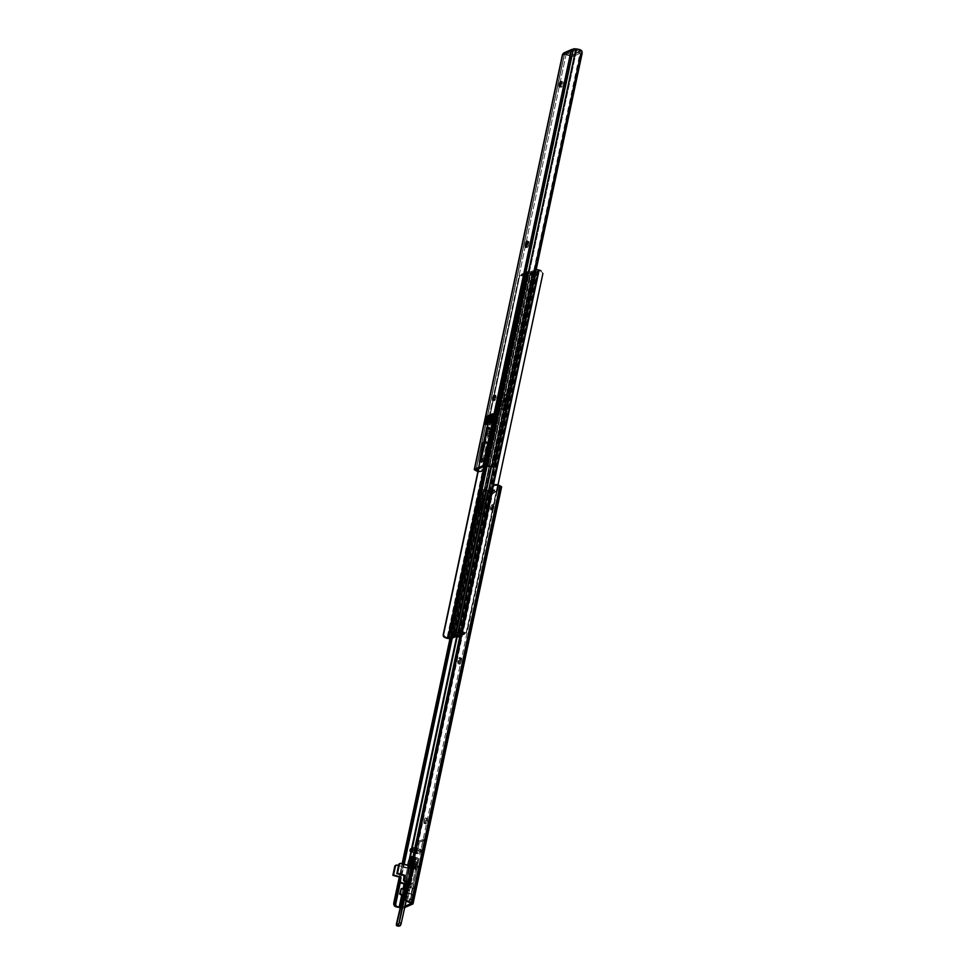 <?xml version="1.0" encoding="UTF-8"?>
<svg xmlns="http://www.w3.org/2000/svg" width="975" height="975" viewBox="0 0 975 975"><rect width="100%" height="100%" fill="white"/><g stroke="black" fill="none" stroke-linecap="round" stroke-linejoin="round"><path stroke-width="0.73" stroke-dasharray="4.88 3.66" d="M562.88 84.167L561.161 83.716L562.88 84.167L563.05 82.4L562.234 82.095L561.332 83.923L560.893 86.714L561.551 87.141A2.742 0.67 -75.3 0 0 562.88 84.167A2.742 0.67 -75.3 0 0 562.807 81.851A2.742 0.67 -75.3 0 0 562.673 81.863L561.198 81.473L562.392 81.985A2.742 0.67 -75.3 0 0 561.112 84.703A2.742 0.67 -75.3 0 0 561.137 87.275A2.742 0.67 -75.3 0 0 561.271 87.25L559.553 86.799L561.71 87.019L562.88 84.167M559.833 86.69L561.551 87.141L559.833 86.69M494.569 398.373L494.776 400.676L496.117 397.702A2.742 0.67 -75.3 0 0 496.031 395.387A2.742 0.67 -75.3 0 0 494.569 398.373A2.742 0.67 -75.3 0 0 494.642 400.688A2.742 0.67 -75.3 0 0 496.117 397.702L495.897 395.399L494.569 398.373M494.398 397.252L496.117 397.702L494.398 397.252M486.245 443.15L484.526 442.577L486.245 443.016L488.719 431.352L487.927 426.599L488.719 431.352L489.633 427.05L488.609 427.501L485.197 443.528L482.82 442.821L485.209 443.467L488.609 427.501L491.01 441.748L490.352 444.819L488.646 444.368L489.292 441.297L487.695 431.803L489.292 441.297L490.327 440.846L489.669 443.918L491.388 444.503L489.694 444.039L490.583 443.04L487.878 453.936L486.123 454.703L481.65 459.712L481.126 462.674L482.162 462.223L487.147 442.138L486.232 443.077L488.719 431.352L490.327 440.846L489.669 443.918L491.388 444.368L492.046 441.297L489.633 427.05L488.719 431.352L490.327 440.846L489.292 441.297L488.56 444.527L490.352 444.819L487.963 444.173L486.123 454.703L480.687 460.785L481.65 459.712L481.126 462.674L487.829 455.154L489.682 444.624L487.963 444.173L488.56 444.527L487.963 444.173L486.123 454.703L487.878 453.936L482.918 459.164L487.147 442.138L485.44 441.687L487.147 442.138L486.269 443.138L485.148 442.845L486.245 443.15L484.538 442.699M562.526 54.344L564.525 54.868L565.707 54.052L563.587 53.308L566.17 53.966L477.957 469.012L566.17 53.966L564.098 55.002L475.922 469.889L564.098 55.002L565.025 53.332L564.769 54.502L572.678 51.078L572.922 49.908L573.239 51.053L485.05 465.928L573.239 51.053L576.737 49.384L488.122 466.245L576.737 49.384L573.483 48.994L575.908 49.627L573.958 50.785L571.959 50.261L573.958 50.785L572.971 51.248L572.922 49.908L572.678 51.078L578.273 52.552L572.678 51.078L564.769 54.502L570.375 55.977L570.741 54.21L573.544 54.563L580.344 51.614L573.044 49.323L565.147 52.748L570.741 54.21L565.147 52.748A1.828 1.743 66.6 0 0 564.038 52.821L565.025 53.332L564.769 54.502L570.375 55.977L570.741 54.21L573.714 54.515L580.247 51.687L579.881 53.442L572.91 56.343L570.375 55.977L573.349 56.27L573.714 54.515L573.349 56.27L579.881 53.442L580.344 51.59L578.65 50.785L578.273 52.552L579.881 53.442L580.344 51.59M527.085 245.383L527.036 247.613L528.011 246.675L528.755 241.459L527.085 245.383A2.742 0.67 -75.3 0 0 527.158 247.699A2.742 0.67 -75.3 0 0 528.633 244.713L526.914 244.262L528.633 244.713L528.828 243.774L527.109 243.323L528.828 243.774A2.742 0.67 -75.3 0 0 528.755 241.459A2.742 0.67 -75.3 0 0 527.28 244.445L527.085 245.383M488.804 415.447L490.047 416.081L488.487 416.764L486.732 424.966L489.231 423.881L490.973 415.679L490.047 416.081L488.548 424.527L490.291 416.313L488.353 424.564L487.707 424.552L489.45 416.337L490.108 416.362L488.487 416.764L486.732 424.966L489.669 425.027L491.412 416.825L488.487 416.764L491.973 416.532L490.315 424.893L492.058 416.666L490.23 424.747L489.231 423.881L490.973 415.679L491.973 416.532L490.973 415.679L488.39 416.13M492.619 413.802L493.85 414.436L492.314 415.094L490.571 423.308L493.07 422.224L494.812 414.022L493.85 414.436L492.326 422.882L494.069 414.68L492.119 422.931L493.862 414.716L492.314 415.094L490.571 423.308L493.277 423.418L495.714 414.96L494.02 423.284L493.277 423.418L495.02 415.216L492.314 415.094L495.763 415.082L493.972 423.162L493.07 422.224L494.812 414.022L495.714 414.96L494.812 414.022L492.192 414.485M483.32 450.218L481.65 459.712L483.32 450.218M578.309 49.627L580.442 49.835L578.309 49.627M574.604 48.762L577.066 49.408L574.604 48.762M563.916 53.393L567.316 54.393L564.61 53.771A4.729 0.865 -168 0 0 568.462 55.039L570.692 56.318L571.118 59.012L569.839 55.843L481.613 470.937L478.018 471.035M494.764 464.21L582.112 53.442L494.764 464.21L493.387 464.063L580.503 54.222L581.868 54.356L580.503 54.222L493.033 464.929L580.539 53.272L492.168 466.355L580.539 53.272A3.656 1.828 95.8 0 0 580.393 51.273L579.04 49.835L580.393 51.273L492.168 466.355A3.656 1.828 95.8 0 0 493.033 464.929L493.387 464.063L494.764 464.21L494.617 465.087L494.764 464.21M491.144 466.72L492.168 466.355L491.144 466.72M566.378 54.039L569.839 55.843L481.613 470.937L482.918 469.304L570.424 57.659L482.918 469.304L570.387 58.61L483.271 468.451L484.002 468.865L571.118 59.012L484.002 468.865L571.265 58.134L483.771 469.779L482.454 471.413L570.692 56.318L482.454 471.413L479.846 471.912A4.729 0.865 12 0 1 477.945 471.425M475.995 470.657L564.61 53.771L475.995 470.657M474.691 469.926L563.221 53.454L474.691 469.926M477.604 471.315L479.846 471.912L477.567 470.815M571.265 58.134A3.656 3.096 -60.7 0 0 570.692 56.318L569.839 55.843A3.656 3.096 119.3 0 1 570.424 57.659L570.387 58.61L571.118 59.012L571.265 58.134M568.73 54.929L569.363 55.331M570.265 55.868L568.852 55.002M482.454 471.413A3.656 3.096 -60.7 0 0 483.771 469.779L483.271 468.451L482.918 469.304A3.656 3.096 119.3 0 1 481.613 470.937L478.701 471.266L482.454 471.413M563.745 52.991L565.025 53.332L564.525 54.868L562.733 54.393M572.678 49.262L578.65 50.785L578.273 52.552L579.979 53.357M572.995 49.298A1.828 1.743 -113.4 0 1 573.044 49.323L565.147 52.748M491.376 444.478L492.046 441.297L489.633 427.05L488.609 427.501L491.01 441.748L492.046 441.297L491.01 441.748L490.291 444.978L489.682 444.624L487.829 455.154L489.584 454.387L487.829 455.154L481.126 462.674L489.584 454.387L482.162 462.223L482.918 459.164L480.443 461.772L487.878 453.936L490.583 443.04L492.29 443.491L490.583 443.04L489.682 444.052L491.412 444.49L492.29 443.491L491.412 444.49L489.682 444.052M487.305 429.512L487.695 431.803L487.305 429.512M483.417 443.174L485.136 443.625M489.584 454.387L492.29 443.491L489.584 454.387M486.732 424.966L490.315 424.868L489.231 423.881L486.732 424.966M493.277 423.418L494.02 423.284L493.07 422.224L490.571 423.308L493.277 423.418M489.377 422.65L492.107 422.638L490.864 422.029L492.107 422.638L493.85 414.436L492.643 413.924M485.574 424.296L488.304 424.296L487.049 423.674L488.304 424.296L490.047 416.081L488.841 415.569M487.707 424.552L489.45 416.337L488.646 416.179M491.51 422.906L493.253 414.692L492.46 414.533M561.295 81.693L562.392 81.985L561.295 81.693M521.211 275.913L521.588 274.158L521.186 275.937L521.82 274.316L521.442 276.071L525.708 277.387L521.223 275.986L522.527 275.352L522.893 273.585L521.588 274.158L526.073 275.632L525.708 277.387L532.582 274.414L527.243 273.305L527.621 271.538L527.743 273.341L528.121 271.586L532.959 272.647L532.582 274.414L533.069 272.598L455.959 635.298L533.057 272.61L527.694 271.525L524.501 273.695L521.588 274.158L521.211 275.913L526.622 274.365L525.915 273.902L527.243 273.305L527.621 271.538L526.305 272.11L525.939 273.865L527.438 273.293L532.582 274.414L525.708 277.387L525.988 275.669L485.526 465.977L525.988 275.669L525.354 275.572A4.729 0.865 -168 0 0 522.381 274.621L519.577 276.144L443.296 636.224L519.309 276.815L478.506 468.768L519.309 276.815L478.603 468.731L519.456 276.547L478.774 468.658L519.773 275.754L521.637 274.572L522.222 274.926L519.943 275.657L521.588 274.877L527.694 276.132L534.775 273.061L457.677 635.773L534.861 272.976L532.24 272.013L490.852 466.708L532.24 272.013L529.986 271.562L532.777 272.11L491.4 466.757L532.777 272.11L534.861 272.988L493.728 466.538M450.596 638.844L527.694 276.132L450.596 638.844M479.956 508.828L479.871 513.533L481.126 512.996L482.296 510.632L484.356 501.589L483.868 498.773L481.687 501.869L479.956 508.828A5.789 1.426 -75.3 0 0 480.127 513.727A5.789 1.426 -75.3 0 0 483.222 507.414L481.516 506.963L479.408 512.545L478.396 513.264L477.884 512.107L479.627 502.442L482.162 498.322L482.637 501.138L481.516 506.963A5.789 1.426 104.7 0 1 478.408 513.277A5.789 1.426 104.7 0 1 478.25 508.377L479.956 508.828L478.25 508.377L479.042 504.623A5.789 1.426 104.7 0 1 482.15 498.322A5.789 1.426 104.7 0 1 482.308 503.21L481.516 506.963L483.222 507.414L484.027 503.661L482.308 503.21L484.027 503.661A5.789 1.426 -75.3 0 0 483.868 498.773A5.789 1.426 -75.3 0 0 480.76 505.074L479.042 504.623L480.76 505.074L479.956 508.828L482.077 500.931L483.234 499.042L484.283 499.346L482.296 510.632L480.407 513.691L479.627 510.9L479.956 508.828L481.674 509.279L481.418 513.593L482.467 513.898L484.685 508.962L486.001 499.797L485.294 499.249L483.783 501.382L481.674 509.279A5.789 1.426 -75.3 0 0 481.833 514.178A5.789 1.426 -75.3 0 0 484.941 507.865L485.733 504.112A5.789 1.426 -75.3 0 0 485.574 499.212A5.789 1.426 -75.3 0 0 482.479 505.525L480.76 505.074A5.789 1.426 104.7 0 1 483.868 498.773A5.789 1.426 104.7 0 1 484.027 503.661L485.733 504.112L484.027 503.661L483.222 507.414L484.941 507.865L483.222 507.414A5.789 1.426 104.7 0 1 480.127 513.727A5.789 1.426 104.7 0 1 479.956 508.828L480.76 505.074L482.479 505.525L481.674 509.279L479.956 508.828M502.881 400.969L501.832 409.037L502.247 409.622L503.258 408.891L504.782 405.49L506.354 398.482L506.232 394.851L504.599 396.033L502.881 400.969L501.174 400.518L503.648 394.497L504.697 394.79L504.441 399.104L502.71 406.075L500.528 409.171L500.041 406.356L501.174 400.518A5.789 1.426 104.7 0 1 504.282 394.217A5.789 1.426 104.7 0 1 504.441 399.104L503.636 402.858A5.789 1.426 104.7 0 1 500.541 409.171A5.789 1.426 104.7 0 1 500.37 404.272L502.088 404.722A5.789 1.426 -75.3 0 0 502.247 409.622A5.789 1.426 -75.3 0 0 505.355 403.309L503.636 402.858L505.355 403.309L506.147 399.555L504.441 399.104L506.147 399.555A5.789 1.426 -75.3 0 0 505.988 394.668A5.789 1.426 -75.3 0 0 502.881 400.969L502.088 404.722L500.37 404.272L501.174 400.518L502.881 400.969L505.367 394.948L506.415 395.241L506.476 397.483L504.782 405.49L502.247 409.622L501.759 406.807L502.881 400.969A5.789 1.426 104.7 0 1 505.988 394.668A5.789 1.426 104.7 0 1 506.147 399.555L507.865 400.006L507.951 395.302L506.707 395.838L505.538 398.214L503.6 406.246L503.953 410.073L506.135 406.977L507.865 400.006A5.789 1.426 -75.3 0 0 507.707 395.119A5.789 1.426 -75.3 0 0 504.599 401.42L502.881 400.969L504.599 401.42L503.807 405.173A5.789 1.426 -75.3 0 0 503.965 410.073A5.789 1.426 -75.3 0 0 507.073 403.76L507.865 400.006L506.147 399.555L505.355 403.309L507.073 403.76L505.355 403.309A5.789 1.426 104.7 0 1 502.247 409.622A5.789 1.426 104.7 0 1 502.088 404.722L503.807 405.173L502.088 404.722L502.881 400.969M447.367 638.43L524.465 275.706L447.367 638.43M534.861 272.988L527.694 276.132L524.075 275.547L446.977 638.272L524.075 275.547L522.222 274.926L526.073 275.632L521.564 274.17M484.88 466.013L525.354 275.572L484.88 466.013M532.594 272.427L455.496 635.152L532.594 272.427A4.729 0.865 -168 0 1 529.145 271.696L532.594 272.427M450.596 632.202L527.024 272.61L450.596 632.202M526.841 273.341L485.891 466.013L526.841 273.341L527.585 273.232L526.841 273.341M486.586 466.087L527.585 273.232L486.586 466.087M528.95 271.538L487.013 466.135L527.585 273.232L529.437 271.477M533.057 272.573L455.971 635.31M519.456 276.547L519.773 275.754M519.687 275.901L519.309 276.815M526.622 274.365L524.123 275.45L524.501 273.695L527 272.61L526.622 274.365L527.012 272.586L526.342 272.183L526.646 274.353L527.012 272.586M522.758 275.34L523.124 273.585L524.27 273.695L523.892 275.462L522.758 275.34L522.893 273.585L522.758 275.34M526.342 272.183L525.976 273.951L526.342 272.183M524.123 275.45L524.501 273.695L524.123 275.45M456.678 636.919L457.848 636.334L534.495 275.767L534.629 277.132L535.372 277.01L535.299 275.108L534.068 273.975A4.729 0.865 -168 0 0 530.619 273.232L453.046 635.785L456.215 636.407L453.156 635.737L453.533 633.982L458.872 635.091L458.494 636.846L458.872 635.091L460.2 634.481L459.493 634.018L464.904 632.47L464.527 634.225L463.222 634.798L463.588 633.043L464.917 632.446L460.407 630.996L453.533 633.982L453.058 635.773L530.156 273.061L453.521 635.956A4.729 0.865 12 0 1 456.105 636.456M536.189 269.478L528.438 272.61L451.34 635.334L458.421 632.263L535.519 269.539L458.616 632.214M457.153 636.846L459.274 635.042L457.628 636.785L459.079 635.773L535.519 276.181L459.274 635.042L535.372 277.01L459.274 635.042L458.53 635.164L534.629 277.132L457.848 636.334L534.495 275.767L533.776 274.377L530.973 273.658L453.338 636.285L530.437 273.561L453.875 636.37L451.413 635.627L528.34 272.695L530.437 273.561L453.338 636.285L451.242 635.42L458.421 632.263M453.875 636.37L455.581 636.687L453.875 636.37M530.144 273.073L453.046 635.785L530.156 273.061L537.225 269.99L460.127 632.714L537.225 269.99L530.144 273.073L534.068 273.975L528.352 272.683L536.384 269.49M460.029 632.751L460.407 630.996L460.029 632.751M466.342 632.629L542.77 273.817L466.659 631.837L464.856 633.75L462.04 632.836L464.514 633.518L466.574 632.202L497.591 484.916L466.172 632.738L463.722 633.762L460.761 632.824L537.859 270.099L537.225 269.99L537.859 270.099A4.729 0.865 -168 0 0 540.82 271.05L542.77 273.037L466.342 632.629L463.722 633.762A4.729 0.865 12 0 1 460.992 632.921M460.761 632.824L537.859 270.099L540.991 270.745L542.904 273.548L466.659 631.837M462.04 632.836L493.46 485.026L462.04 632.836M464.551 634.213L464.673 632.312L464.295 634.079L460.968 633.043L464.527 634.225L460.517 635.176L461.614 634.701L461.992 632.933L459.493 634.018L459.115 635.773L459.469 634.043L459.932 635.42L460.2 634.493L459.798 636.273L460.2 634.493M453.058 635.773L456.142 636.468M466.806 631.568L466.574 632.202M535.494 275.803L534.629 277.132L533.227 274.109L534.69 274.292L535.494 275.803M464.917 632.458L460.407 630.996L453.533 633.982L458.372 635.042L457.994 636.809L458.372 635.042L460.176 634.518L459.993 635.395M462.223 632.933L461.845 634.688L462.991 634.798L463.357 633.043L462.223 632.933L461.614 634.701L462.223 632.933M459.176 635.749L459.53 634.091L459.176 635.749M462.991 634.798L463.588 633.043L462.991 634.798M416.898 864.557L416.934 865.873L417.775 864.179L416.057 863.728L415.228 865.422L415.179 864.106L416.898 864.557L416.934 865.873L417.775 864.179L417.727 862.875L416.898 864.557L415.179 864.106L415.935 862.424L415.155 865.373L416.02 862.424L416.057 863.728L417.775 864.179L417.727 862.875L416.898 864.557M492.387 507.963A2.742 0.67 -75.3 0 0 492.46 510.291A2.742 0.67 -75.3 0 0 493.935 507.293L492.217 506.842A2.742 0.67 104.7 0 1 490.754 509.84A2.742 0.67 104.7 0 1 490.669 507.512L492.387 507.963L492.765 510.157L493.972 505.062L492.387 507.963L490.669 507.512L491.668 504.879L492.265 504.611L492.314 506.342L491.047 509.706L490.669 507.512A2.742 0.67 104.7 0 1 492.143 504.526A2.742 0.67 104.7 0 1 492.217 506.842L493.935 507.293A2.742 0.67 -75.3 0 0 493.862 504.977A2.742 0.67 -75.3 0 0 492.387 507.963M427.44 820.718A2.742 0.67 -75.3 0 0 427.367 818.403A2.742 0.67 -75.3 0 0 427.233 818.415L425.514 817.964A2.742 0.67 104.7 0 1 425.648 817.952A2.742 0.67 104.7 0 1 425.722 820.267L427.44 820.718L427.562 818.671L426.611 818.866L425.624 821.511L425.575 823.741L426.636 823.058L427.44 820.718L425.722 820.267L423.979 823.375L424.71 818.72L425.77 818.037L425.722 820.267A2.742 0.67 104.7 0 1 424.393 823.241L426.112 823.692A2.742 0.67 -75.3 0 0 427.44 820.718M499.383 489.206L497.689 488.621L499.383 489.206L501.479 487.11L412.864 903.983L501.479 487.11L498.286 487.293L497.067 491.766L491.912 493.996L492.692 489.925L490.839 490.523L460.054 635.371L490.839 490.523L494.252 490.242L491.619 490.973L484.063 489.73L490.839 490.523L487.768 490.206L456.592 636.907L487.768 490.206L484.063 489.73A4.729 0.865 -168 0 0 488.621 490.681L400.006 907.567L488.621 490.681L491.034 490.937L402.431 907.81L400.055 907.567L402.431 907.81L491.034 490.937A3.656 0.67 -168 0 0 492.765 490.876L404.162 907.762A3.656 0.67 12 0 1 402.431 907.81L404.162 907.762L492.765 490.876L494.374 490.279L493.996 492.692L499.151 490.449L499.383 489.206L497.664 488.755L497.445 489.998L493.411 489.133L488.816 491.132L493.996 492.692L499.151 490.449L497.445 489.998L499.151 490.449L499.383 489.206M414.85 848.018L413.912 852.467L414.85 848.018M412.949 856.976L402.236 907.396L405.064 906.177L402.236 907.396L412.949 856.976M411.365 903.447L499.98 486.562L498.286 487.293L499.98 486.562L411.365 903.447M459.505 660.77L458.031 663.756L458.774 658.539L459.822 657.796L459.505 660.77A2.742 0.67 104.7 0 1 458.031 663.768A2.742 0.67 104.7 0 1 457.957 661.44L459.676 661.891L460.042 664.085L461.346 657.967L459.676 661.891A2.742 0.67 -75.3 0 0 459.749 664.219A2.742 0.67 -75.3 0 0 461.224 661.221L459.505 660.77L461.224 661.221L461.419 660.282A2.742 0.67 -75.3 0 0 461.346 657.967A2.742 0.67 -75.3 0 0 459.871 660.953L459.676 661.891L457.957 661.44L458.153 660.502L459.871 660.953L458.153 660.502A2.742 0.67 104.7 0 1 459.627 657.516A2.742 0.67 104.7 0 1 459.7 659.831L461.419 660.282L459.7 659.831L459.505 660.77M413.242 886.884L410.633 898.475L405.417 900.595L411.998 869.213L413.522 867.543L414.546 868.969L416.447 866.275L417.58 866.044L413.242 886.884L414.948 887.335L419.287 866.848L418.165 866.726L416.264 869.42L415.24 867.994L413.912 868.993L407.306 901.29L412.583 898.341L419.213 867.287L419.177 866.251L418.36 866.592A3.656 0.902 -75.3 0 0 417.495 867.75L415.789 867.299A5.241 1.292 104.7 0 1 414.29 868.993A5.241 1.292 104.7 0 1 413.839 868.14L415.557 868.591A3.656 0.902 -75.3 0 0 415.24 867.994A3.656 0.902 -75.3 0 0 415.058 868.018L413.717 869.663L409.488 890.723L408.208 890.126L406.965 895.988L408.232 896.586L407.245 901.29L412.12 899.206L412.705 897.878L410.999 897.427L410.402 898.755L412.12 899.206L410.402 898.755L405.588 900.839L407.306 901.29L405.527 900.839L405.49 899.815L407.209 900.266L405.49 899.815L405.99 897.475L407.708 897.926L405.99 897.475L406.587 896.147L408.232 896.586L403.382 895.403L406.453 896.208L407.696 890.346L409.488 890.723L407.769 890.297L407.733 889.261L409.451 889.712L407.733 889.261L411.998 869.213L413.717 869.663L411.998 869.213L412.596 867.896L415.058 868.018L413.351 867.567A3.656 0.902 104.7 0 1 413.534 867.543A3.656 0.902 104.7 0 1 413.839 868.14L415.557 868.591A5.241 1.292 -75.3 0 0 416.008 869.444A5.241 1.292 -75.3 0 0 417.495 867.75L415.789 867.299A3.656 0.902 104.7 0 1 416.642 866.141L419.116 866.263L417.41 865.812L417.495 866.836L419.213 867.287L417.495 866.836L412.644 888.201L414.302 888.639L414.948 887.335L413.242 886.884M414.777 849.822L420.286 851.151L416.861 850.249L417.239 848.494L420.554 849.359A1.95 1.853 -113.4 0 1 420.664 849.396L422.029 851.126L420.396 850.7L422.163 851.638L420.444 851.187L422.407 851.528L420.688 851.078L422.407 851.528L423.296 849.554L421.578 849.103L423.296 849.554L425.039 841.34L423.321 840.889L425.039 841.34L424.99 839.804L423.187 839.353L424.893 839.804L419.737 842.047L418.031 841.596L419.737 842.047L418.848 844.021L417.142 843.57L418.848 844.021L417.105 852.235L415.387 851.784L417.105 852.235L417.251 853.771L415.533 853.32L417.251 853.771L415.777 853.21L417.495 853.661L422.516 851.455L424.893 839.804L419.396 842.461L417.044 852.564L417.568 853.588L416.069 852.577L415.447 853.332L415.387 851.784L418.031 841.596L423.272 839.353L420.688 851.078L420.664 849.396L420.286 851.151L415.984 853.015L414.302 852.577L415.984 853.015L416.362 851.26L415.777 853.21L415.326 852.113L417.8 841.815L423.187 839.353L420.798 851.004L420.664 849.396L420.286 851.151L415.984 853.015L416.362 851.26L416.069 852.577L417.702 853.003L416.24 851.224L420.554 849.359L415.155 848.067M406.063 900.608L407.172 901.522L406.063 900.608L494.288 485.513L497.201 485.184L496.043 484.538L499.98 486.562L498.322 485.635L409.719 902.521L498.322 485.635L494.288 485.513A3.656 3.096 -60.7 0 0 492.972 487.147L492.619 488L491.888 487.585L492.619 488L405.503 897.853L404.771 897.439L405.503 897.853L492.619 488L405.478 898.792L492.972 487.147L494.288 485.513L406.063 900.608L405.478 898.792A3.656 3.096 -60.7 0 0 406.063 900.608L407.891 901.838M411.608 848.543L410.95 851.602L411.608 848.543M409.342 859.194L404.089 883.923L409.342 859.194M403.053 888.773L401.737 894.965L403.053 888.773M400.14 907.189L402.236 907.396L400.14 907.189M400.237 882.899L404.198 864.252L400.237 882.899M484.758 489.742L482.857 491.522A3.656 1.828 -84.2 0 1 483.734 490.096L452.266 638.125L483.734 490.096L485.452 489.803M482.857 491.522L451.644 638.393L482.857 491.522L451.449 638.467L482.503 492.387L481.138 492.241L449.962 638.905L481.284 491.363L393.924 905.019L482.15 489.938L484.063 489.73L482.15 489.938A3.656 1.828 95.8 0 0 481.284 491.363L481.138 492.241L482.503 492.387L482.857 491.522M403.662 864.118L399.75 882.509L403.662 864.118M403.504 864.069L399.628 882.302L403.504 864.069M402.175 863.728L399.348 877.037L402.175 863.728M402.139 863.716L399.299 877.037L402.139 863.716M404.771 907.493L404.162 907.762L404.771 907.493M406.538 901.119L407.172 901.522M484.063 489.73L482.978 489.572M493.996 492.692L492.29 492.241L492.594 490.949L494.313 491.4L493.996 492.692M491.912 493.996L492.29 492.241L489.657 491.546L489.279 493.301L491.912 493.996L488.438 492.887L492.948 490.925L497.067 491.766L491.912 493.996M497.445 489.998L497.067 491.766L494.435 491.071L494.812 489.316L497.445 489.998M488.487 492.862L488.853 491.095L493.326 489.158L492.948 490.925L488.487 492.862L488.853 491.095L489.657 491.546L489.279 493.301L488.487 492.862M492.594 490.949L494.313 491.4L494.313 490.23L492.533 489.791L492.594 490.949M500.004 487.744L499.407 489.072L497.689 488.621L498.286 487.293L500.004 487.744M493.326 489.158L492.948 490.925L494.435 491.071L494.812 489.316L493.326 489.158M426.952 818.537A2.742 0.67 -75.3 0 0 425.673 821.255A2.742 0.67 -75.3 0 0 425.697 823.826A2.742 0.67 -75.3 0 0 425.831 823.814L424.113 823.363A2.742 0.67 104.7 0 1 423.979 823.375A2.742 0.67 104.7 0 1 423.967 820.804A2.742 0.67 104.7 0 1 425.234 818.086L426.952 818.537M426.112 823.692L424.113 823.363L426.112 823.692M403.455 895.062L406.965 895.988L403.455 895.062M404.747 889.212L408.208 890.126L404.747 889.212M401.554 888.493L407.696 890.346L401.176 888.676M409.488 890.723L408.208 890.126L406.965 895.988L408.147 896.756L409.488 890.723L408.147 896.756M412.644 888.201L407.062 886.641L412.778 888.14L411.401 894.063L413.047 894.502L411.023 894.221L412.267 888.371L414.302 888.639L412.644 888.201M406.124 886.519L412.267 888.371L405.746 886.702M405.746 892.844L411.023 894.221L405.746 892.844M405.819 892.503L411.535 894.002L405.819 892.503M413.047 894.502L411.401 894.063L411.499 895.087L413.205 895.537L413.229 894.55L411.023 894.221L412.267 888.371L414.521 888.493L413.229 894.55M413.205 895.537L411.499 895.087L410.999 897.427L412.705 897.878L413.205 895.537M422.102 851.626L417.495 853.661L417.288 851.918L412.937 850.358L416.24 851.224L420.554 849.359A1.95 1.853 -113.4 0 1 420.664 849.396L422.163 851.638M410.402 849.115L412.937 850.358L412.547 852.113L412.937 850.358L410.536 849.006M414.887 849.834A3.656 0.67 12 0 1 416.861 850.249L417.239 848.494A3.656 0.67 -168 0 0 415.265 848.079M413.839 860.974L412.839 865.666L415.118 866.263L416.24 861.559L413.961 860.962L412.717 865.678L413.692 861.083L416.423 861.803L414.997 866.275L416.118 861.583L415.118 866.263L412.717 865.678L413.839 860.974L412.669 863.533L410.548 862.985L411.84 860.401L411.889 862.546L414.009 863.107L413.961 860.962L412.669 863.533L412.815 865.678L414.009 863.107L413.851 860.974M412.218 884.264L409.939 883.667A3.656 0.902 104.7 0 1 408.281 887.116L410.56 887.725A3.656 0.902 -75.3 0 0 412.218 884.264L418.068 858.804L417.848 858L415.716 858.914L414.789 860.998L410.183 884.739L410.56 887.725L412.218 884.264L409.939 883.667L415.764 858.585L415.557 857.391L413.437 858.317L412.388 860.852L407.855 886.86L408.683 886.738L410.353 883.009L408.013 882.204L409.512 882.594L412.827 867.007L415.911 867.908L412.949 866.556L409.634 882.143L412.596 883.557L410.219 883.082L412.498 883.691L415.874 868.043L413.595 867.457L415.862 867.543L413.705 866.348L415.996 866.958L415.874 868.043A4.266 0.78 -168 0 0 415.911 867.969A4.266 0.78 -168 0 0 412.949 866.556L411.426 866.153L412.949 866.556L409.634 882.143L408.111 881.741L409.634 882.143A4.266 0.78 12 0 1 412.596 883.557A4.266 0.78 12 0 1 412.498 883.691L412.218 884.264M410.183 884.739L407.83 884.118L410.183 884.739L413.29 869.164A4.266 0.78 -168 0 1 408.306 868.567L404.991 884.154L408.306 868.567L396.191 865.386L413.29 869.164L411.048 868.567L413.29 869.164L413.632 868.506L411.34 867.908L413.753 867.921L411.474 867.323L413.741 867.409L411.377 866.812L411.34 865.776L413.632 866.385L414.68 861.461L412.388 860.852L413.583 858.219L415.862 858.817L417.714 858.012L415.435 857.415L415.618 859.45L417.909 860.06L416.861 864.983L414.582 864.386L413.997 865.703L416.276 866.3L415.996 866.958L413.705 866.348L413.997 865.703L416.276 866.3L416.861 864.983L414.582 864.386L415.618 859.45L417.909 860.06L417.836 858L415.435 857.415L413.583 858.219L415.862 858.817L414.68 861.461L412.388 860.852L411.34 865.776L413.632 866.385L413.717 867.409L411.426 866.812L411.048 868.567L409.561 868.42L405.917 883.923L410.183 885.154A3.656 0.902 -75.3 0 0 410.378 887.737A3.656 0.902 -75.3 0 0 410.56 887.725L408.281 887.116A3.656 0.902 104.7 0 1 408.098 887.14A3.656 0.902 104.7 0 1 407.891 884.544L405.758 884.349M399.409 863.728A1.219 1.158 66.6 0 1 400.14 863.667L412.827 867.007L399.689 863.643M409.561 868.42L398.543 865.52L411.048 868.567L407.733 884.167L406.246 884.008L409.561 868.42M395.448 865.434A1.219 1.158 66.6 0 1 396.191 865.386L395.728 865.361M410.109 884.715A4.266 0.78 12 0 1 405.819 884.362M413.595 867.457L415.874 868.043M413.632 867.457L412.827 867.007L409.512 882.594L410.317 883.045L413.632 867.457M400.25 925.677L398.653 926.201L398.543 924.556L413.193 858.646L415.569 857.561L415.679 859.194L412.084 871.699L401.03 924.154M406.404 881.778L410.609 859.194L411.389 857.671L413.047 857.098L411.596 857.537L413.595 858.073L412.413 860.632L410.402 860.108L409.244 865.386L411.243 865.91L411.084 867.677L409.086 867.153A6.094 1.499 104.7 0 1 408.708 871.589L402.431 898.45L404.442 898.974L403.65 901.119L401.651 900.595L396.557 923.581L398.556 924.105L398.519 926.201M413.339 857.001L412.315 864.35L407.55 882.082L410.048 871.15A6.094 1.499 104.7 0 1 411.718 866.3L413.717 866.824L414.387 864.886L412.388 864.362L413.558 859.097L415.557 859.621L415.508 857.476L411.596 857.537L413.595 858.073L415.411 857.488L413.51 856.952L413.558 859.097L415.557 859.621L414.387 864.886L412.388 864.362L411.718 866.3L413.717 866.824A6.094 1.499 -75.3 0 0 412.047 871.674L410.048 871.15L412.047 871.674L406.563 896.391L405.076 896.001L406.563 896.391L406.441 898.316L404.698 897.865L406.441 898.316L406.331 900.254L412.084 871.699L406.599 896.415A2.498 0.609 104.7 0 0 406.49 898.389L412.084 871.699A6.155 1.511 104.7 0 1 413.778 866.799L415.447 857.561L413.644 858.146L412.486 860.645L411.17 867.64A6.155 1.511 104.7 0 1 410.78 872.125L405.295 896.829A2.498 0.609 104.7 0 1 404.491 899.035L405.222 896.829L403.223 896.305L405.222 896.829L410.707 872.113L408.708 871.589L410.707 872.113A6.094 1.499 -75.3 0 0 411.084 867.677L409.086 867.153L409.244 865.386L411.243 865.91L412.413 860.632L410.402 860.108L411.596 857.537L409.086 867.153A6.094 1.499 104.7 0 1 408.708 871.589L402.431 898.45L404.442 898.974L405.295 896.829L410.707 872.113A6.094 1.499 -75.3 0 0 411.084 867.677L413.595 858.073L415.508 857.476L415.594 859.633L413.717 866.824A6.094 1.499 -75.3 0 0 412.047 871.674L415.594 859.633L415.508 857.476L413.351 856.976L413.558 859.097L413.51 856.952L411.596 857.537M406.563 886.507L405.186 892.698L406.563 886.507M410.548 862.985L410.487 865.02L411.328 864.277L411.864 860.413L410.548 862.985L412.669 863.533L412.717 865.678L414.009 863.107L411.889 862.546L410.597 865.13L410.548 862.985M396.606 925.726L396.557 923.581L398.556 924.105L403.65 901.119L401.651 900.595L402.431 898.45L396.459 925.568M405.259 892.71L406.636 886.531L405.259 892.71M407.611 882.095L409.963 871.15A6.155 1.511 -75.3 0 1 411.657 866.239L413.558 859.097L411.718 866.3A6.094 1.499 104.7 0 0 410.048 871.15L407.611 882.095M405.076 899.925L406.331 900.254L405.076 899.925M404.442 898.974L403.65 901.119L404.442 898.974M398.592 926.25L403.65 901.119L398.738 926.25M398.763 926.226L400.079 925.811M411.572 857.549L409.195 865.361L408.659 871.565A6.155 1.511 -75.3 0 0 409.049 867.092L410.365 860.096L411.523 857.586L413.047 857.098M411.706 860.474L416.045 861.62L415.082 866.19L410.621 865.069L411.706 860.474L410.512 864.983L411.657 863.375L411.828 860.462L410.731 865.057L415.082 866.19L416.167 861.608L411.706 860.474M412.766 856.867A6.094 1.499 -75.3 0 0 412.462 856.903L411.097 856.537L412.462 856.903A6.094 1.499 -75.3 0 0 409.622 862.948A6.094 1.499 -75.3 0 0 409.671 868.664A6.094 1.499 -75.3 0 0 409.975 868.628L408.598 868.262A6.094 1.499 104.7 0 1 408.293 868.298A6.094 1.499 104.7 0 1 407.794 865.203M410.256 865.849A6.094 1.499 104.7 0 1 408.598 868.262L409.975 868.628A6.094 1.499 -75.3 0 0 412.462 863.874A6.094 1.499 -75.3 0 0 413.242 857.598M413.205 857.476L412.327 864.325L409.658 868.664L409.5 863.509L412.462 856.903M414.96 866.202L416.167 861.608L415.082 866.19L410.621 865.069L408.293 868.298L407.916 864.277M494.325 394.936L496.031 395.387M564.172 55.051L562.477 54.612M571.253 50.797L572.971 51.248M490.279 444.978L488.56 444.527M490.315 424.893L492.058 416.678M490.291 416.313L488.548 424.527M494.02 423.284L495.763 415.07M494.069 414.68L492.326 422.882M525.44 247.248L527.158 247.699M527.036 241.008L528.755 241.459M492.923 400.237L494.642 400.688M559.418 86.824L561.137 87.275M561.088 81.4L562.807 81.851M528.292 271.623L529.145 271.489M526.293 272.135L525.915 273.89M503.965 410.073L500.541 409.171M507.707 395.119L504.282 394.217M481.833 514.178L478.408 513.277M485.574 499.212L482.15 498.322M451.242 635.42L528.34 272.695M456.958 636.894L457.823 636.76M459.469 634.043L459.103 635.797M416.934 865.873L415.228 865.422M492.46 510.291L490.754 509.84M427.367 818.403L425.648 817.952M483.356 489.572L485.123 489.755M492.594 489.779L494.313 490.23M488.426 492.899L488.804 491.144M425.697 823.826L423.979 823.375M459.749 664.219L458.031 663.768M461.346 657.967L459.627 657.516M493.862 504.977L492.143 504.526M407.245 901.29L405.527 900.839M409.463 890.736L407.769 890.297M415.24 867.994L413.534 867.543M414.29 868.993L416.008 869.444M419.177 866.251L417.471 865.8M413.156 894.502L411.462 894.051M417.727 862.875L416.02 862.424M417.154 853.771L415.447 853.332M424.99 839.804L423.272 839.353M422.138 851.638L420.42 851.187M411.84 860.401L416.24 861.559M410.378 887.737L408.098 887.14M415.557 857.391L417.836 858M411.377 866.812L413.668 867.409M413.741 867.409L411.45 866.812M410.597 865.13L414.997 866.275M415.911 867.969L412.596 883.557M413.68 867.409L410.365 882.997M407.867 884.118L410.146 884.715M408.293 868.298L409.671 868.664M411.828 860.462L416.167 861.608"/><path stroke-width="1.46" d="M561.161 83.716A2.742 0.67 104.7 0 1 559.833 86.69L559.345 84.508L560.954 81.412L561.039 84.24L559.553 86.799A2.742 0.67 104.7 0 1 559.418 86.824A2.742 0.67 104.7 0 1 559.406 84.252A2.742 0.67 104.7 0 1 560.674 81.534L560.954 81.412A2.742 0.67 104.7 0 1 561.088 81.4A2.742 0.67 104.7 0 1 561.161 83.716M492.85 397.922A2.742 0.67 104.7 0 1 494.325 394.936A2.742 0.67 104.7 0 1 494.398 397.252L494.118 398.288L492.85 397.922L494.325 394.936L494.398 397.252A2.742 0.67 104.7 0 1 492.923 400.237L492.85 397.922L494.13 398.263L492.923 400.237A2.742 0.67 104.7 0 1 492.85 397.922M485.136 443.625L483.417 443.174L485.002 443.418L483.503 443.016L486.891 427.05L487.927 426.599L484.526 442.577L485.44 441.687L480.443 461.772L479.42 462.223L482.82 442.821L483.503 443.016L486.891 427.05L487.927 426.599L484.526 442.577L485.44 441.687L480.443 461.772L479.42 462.223L482.82 442.821L484.965 443.588M490.449 466.647L493.74 466.525L581.965 51.431L580.442 49.835L577.005 49.03L573.385 49.055L484.855 465.526L573.385 49.055L571.289 50.797L483.125 465.575A3.656 0.67 12 0 1 484.855 465.526L487.281 465.77A4.729 0.865 12 0 1 491.839 466.72L485.05 465.928L475.922 469.889L477.567 470.815L477.957 469.012L477.567 470.815L475.922 469.889L485.05 465.928L491.144 466.72M484.502 443.467L483.32 450.218L484.502 443.467M492.923 466.879L493.74 466.525A3.656 1.828 -84.2 0 0 494.617 465.087L582.112 53.442A3.656 1.828 -84.2 0 0 581.965 51.431L493.74 466.525L582.112 53.442L581.77 50.883L580.442 49.835A4.729 0.865 -168 0 0 575.884 48.884L487.281 465.77L575.884 48.884L574.019 48.787L562.587 54.563L474.423 469.341L562.587 54.563L573.044 49.323M477.945 471.425A4.729 0.865 12 0 1 475.995 470.657L474.691 469.926A3.656 0.67 12 0 1 474.264 469.487A3.656 0.67 12 0 1 474.423 469.341L483.125 465.575L571.118 50.554M562.733 54.393L563.428 53.332M526.914 244.262L525.44 247.248L526.378 241.654L527.231 241.288L526.914 244.262A2.742 0.67 104.7 0 1 525.44 247.248A2.742 0.67 104.7 0 1 525.367 244.932L526.646 245.273L525.367 244.932L525.562 243.994A2.742 0.67 104.7 0 1 527.036 241.008A2.742 0.67 104.7 0 1 527.109 243.323L526.914 244.262M487.061 423.662L485.44 424.332L487.183 416.13L488.877 415.399L487.134 423.601L485.574 424.296M490.876 422.004L489.243 422.687L490.986 414.485L492.68 413.753L490.937 421.956L489.377 422.65M491.839 466.72L483.125 465.575L474.277 469.45L478.676 471.632M565.147 52.748L562.892 54.125L563.623 53.089M562.526 54.344L563.587 53.308M571.118 50.468L571.643 49.567A1.828 1.743 -113.4 0 1 572.995 49.298M571.947 49.396L564.038 52.821A1.828 1.743 66.6 0 0 563.745 52.991M480.687 460.785L479.42 462.223L480.687 460.785M486.891 427.05L487.305 429.512L486.891 427.05M492.533 414.546L490.986 414.485L492.643 413.924M488.731 416.191L487.183 416.13L488.841 415.569M488.646 416.179L487.183 416.13L485.44 424.332L487.707 424.552M488.877 415.399L487.049 423.674L488.877 415.399M492.46 414.533L490.986 414.485L489.243 422.687L491.51 422.906M492.68 413.753L490.864 422.029L492.68 413.753M526.902 244.347L525.562 243.994L526.902 244.347M457.677 635.773L450.596 638.844L446.977 638.272L450.389 638.893L457.677 635.773M445.124 637.65L446.977 638.272L445.283 637.333A4.729 0.865 12 0 1 448.256 638.284L484.88 466.013L448.256 638.284L443.942 637.053L443.198 634.847L478.506 468.768L443.198 634.847L478.774 468.658L443.332 635.347L445.283 637.333L443.198 634.847L443.43 636.468L445.124 637.65M448.878 638.393L455.971 635.31L448.841 638.406L485.526 465.977L448.878 638.393M450.621 632.58L485.891 466.013L450.742 631.373L451.486 631.264L486.586 466.087L451.62 632.629L487.013 466.135L451.62 632.629L451.486 631.264L450.621 632.58M451.425 634.103L452.047 634.408L451.425 634.103M455.496 635.152A4.729 0.865 12 0 1 452.047 634.408L455.496 635.152M455.142 634.737L452.888 634.286L455.678 634.822L491.4 466.757L455.678 634.822L457.763 635.688L455.142 634.737L490.852 466.708L455.142 634.737M456.105 636.456A4.729 0.865 12 0 1 456.97 636.699L455.569 636.675L457.153 636.846M455.264 636.261L458.226 636.638M460.127 632.714L460.968 633.043L460.127 632.714M542.904 273.548L497.957 485.026L542.904 273.548M536.006 269.478L539.138 270.112L493.46 485.026L539.138 270.112L540.991 270.745L538.736 269.965L492.923 485.489L538.736 269.965L536.189 269.478M460.2 634.493L459.822 636.261L459.932 635.42L459.761 636.2L459.103 635.797L460.517 635.176L459.115 635.773L459.798 636.273L456.215 636.407L458.494 636.846L459.993 635.395M457.945 636.736L456.678 636.919M460.054 635.371L414.85 848.018L460.054 635.371M413.912 852.467L412.949 856.976L413.912 852.467M405.064 906.177L411.365 903.447L408.586 902.07L411.365 903.447L405.064 906.177M412.596 903.411A3.656 0.67 12 0 1 413.022 903.849A3.656 0.67 12 0 1 412.864 903.983L404.771 907.493L412.998 903.886L501.199 486.525L412.596 903.411L411.292 902.679L499.907 485.794L411.292 902.679L412.596 903.411M501.479 487.11A3.656 0.67 -168 0 0 501.625 486.964A3.656 0.67 -168 0 0 501.199 486.525L499.907 485.794A4.729 0.865 -168 0 0 496.043 484.538L493.435 485.038L405.21 900.132L407.44 901.424A4.729 0.865 12 0 1 411.292 902.679L405.21 900.132L493.435 485.038L492.131 486.671L404.625 898.316L405.21 900.132A3.656 3.096 119.3 0 1 404.625 898.316L492.131 486.671A3.656 3.096 119.3 0 1 493.435 485.038L497.213 484.819L501.479 487.11M408.245 901.96L407.44 901.424L408.245 901.96M406.063 900.608L407.891 901.838M456.592 636.907L411.608 848.543L456.592 636.907M410.95 851.602L409.342 859.194L410.95 851.602M404.089 883.923L403.053 888.773L404.089 883.923M401.737 894.965L399.165 907.091L400.14 907.189L396.849 906.616L395.497 905.178L400.237 882.899L395.497 905.178A3.656 1.828 -84.2 0 1 395.362 903.179L396.216 906.275L399.165 907.091L401.737 894.965M404.198 864.252L452.266 638.125L404.198 864.252M451.644 638.393L403.662 864.118L451.644 638.393M399.75 882.509L395.362 903.179L399.75 882.509M451.449 638.467L403.504 864.069L451.449 638.467M399.628 882.302L395.362 903.179L399.628 882.302M449.962 638.905L402.175 863.728L449.962 638.905M399.348 877.037L394.022 902.094L395.387 902.228L394.022 902.094L399.348 877.037L393.778 903.008L399.299 877.037M449.926 638.905L402.139 863.716L449.926 638.905M393.924 905.019L393.778 903.008A3.656 1.828 95.8 0 0 393.924 905.019L393.924 905.019M394.461 906.019L395.448 906.616L394.461 906.019M400.006 907.567A4.729 0.865 12 0 1 395.448 906.616L400.006 907.567M407.038 901.448L406.148 900.949L401.237 923.24L400.079 925.811L396.703 925.714L400.103 925.787L401.273 923.264L399.238 922.716L398.044 925.287L400.043 925.811L401.237 923.24L406.173 900.961L405.624 900.583M406.538 901.119L407.172 901.522L406.538 901.119M403.382 895.403L400.164 894.55L403.455 895.062L400.225 893.831L401.225 888.908L404.747 889.212L401.554 888.493L399.713 894.051L403.382 895.403M405.746 886.702L404.284 891.845L405.746 892.844L404.735 892.576L405.819 892.503L404.808 891.613L406.49 886.494L405.283 887.152L404.284 891.845L406.124 886.519M401.176 888.676L399.713 893.819L401.554 888.493M400.225 893.6L400.164 894.55L400.225 893.6M404.808 891.613L404.735 892.576L404.808 891.613M415.837 848.177L413.034 847.97L410.402 849.115M410.426 851.346L410.158 850.773L412.401 849.798L412.778 848.031L410.536 849.006L410.158 850.773L414.302 852.577L410.158 851.163L412.669 849.725L415.472 849.932M410.158 850.773L410.475 849.347M415.265 848.079A3.656 0.67 -168 0 0 412.778 848.031L412.401 849.798A3.656 0.67 12 0 1 414.887 849.834M408.013 882.204L404.369 881.242L408.111 881.741L404.32 880.388L404.686 875.257L397.508 873.332L399.433 864.24L400.603 863.338L411.426 866.153L400.822 863.375A1.219 1.158 -113.4 0 0 399.433 864.24L396.813 873.624L404.003 875.562L403.638 880.693L408.013 882.204M398.543 865.52L396.874 865.081L398.543 865.52M395.728 865.361L394.79 866.251L392.864 875.343L400.043 877.268L399.677 882.399L404.991 884.154L400.42 882.96L405.917 883.923L400.506 882.29L400.737 876.976L393.547 875.038L395.558 865.727L396.874 865.081A1.219 1.158 -113.4 0 0 395.484 865.958L392.864 875.343L395.484 865.958L394.79 866.251A1.219 1.158 66.6 0 1 395.448 865.434L396.143 865.142M406.551 884.508L404.991 884.154A4.266 0.78 12 0 0 405.819 884.362M399.689 863.643L398.751 864.545L396.813 873.624L397.508 873.332L399.433 864.24L398.751 864.545A1.219 1.158 66.6 0 1 399.409 863.728L400.091 863.423M396.813 873.624L404.479 875.16L396.813 873.624M404.162 879.474L403.479 879.767L404.235 876.196L404.93 875.891L403.479 879.767A1.219 1.158 66.6 0 0 404.369 881.242L405.064 880.949A1.219 1.158 -113.4 0 1 404.162 879.474M400.213 881.181L399.518 881.485L400.286 877.902L400.969 877.61L400.213 881.181L399.518 881.485A1.219 1.158 66.6 0 0 400.42 882.96L401.103 882.655A1.219 1.158 -113.4 0 1 400.213 881.181M392.864 875.343L400.518 876.878L392.864 875.343M404.235 876.196L404.479 875.16L404.235 876.196M400.286 877.902L400.518 876.878L400.286 877.902M401.03 924.154L400.25 925.677M398.519 926.201L400.043 925.811L401.273 923.264L399.238 922.716L404.369 897.841A2.498 0.609 -75.3 0 1 404.491 895.854L399.043 923.154L397.995 925.214L396.545 925.641L396.362 924.422L406.404 881.778M413.242 857.598A6.094 1.499 -75.3 0 0 412.766 856.867L413.461 857.001M407.55 882.082L406.563 886.507L407.55 882.082M400.079 925.811L396.606 925.726L396.508 923.557L402.383 898.475A2.498 0.609 -75.3 0 0 403.187 896.281L396.459 925.568M404.564 895.867L405.259 892.71L404.564 895.867M406.636 886.531L407.611 882.095L406.636 886.531M404.332 899.73L405.076 899.925L404.332 899.73L399.238 922.716L397.995 925.214L396.703 925.714L398.044 925.287L399.238 922.716L404.332 899.73M398.763 926.226L396.606 925.726M406.368 900.266L406.209 900.985M407.794 865.203A6.094 1.499 104.7 0 1 411.097 856.537A6.094 1.499 104.7 0 1 411.401 856.513A6.094 1.499 104.7 0 1 411.864 859.877A6.094 1.499 104.7 0 1 410.256 865.849M412.462 856.903L411.401 856.513L411.779 860.535L410.183 866.019M413.51 856.952L413.315 858.098M407.782 865.337L409.11 859.767L411.401 856.513M562.465 54.539L474.264 469.487M490.766 466.696L492.533 466.879M493.728 466.538L457.763 635.688M456.958 636.894L457.823 636.76M413.022 903.849L501.625 486.964M410 850.907L410.39 849.152"/></g></svg>
